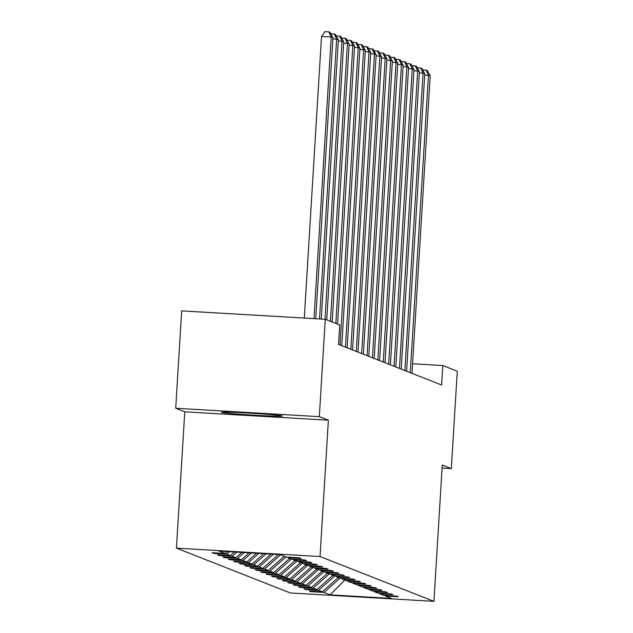 <?xml version="1.0" encoding="UTF-8"?>
<svg xmlns="http://www.w3.org/2000/svg" width="633" height="633" viewBox="0 0 633 633"><rect width="100%" height="100%" fill="white"/><g stroke="black" fill="none" stroke-linecap="round" stroke-linejoin="round"><path stroke-width="0.95" d="M282.12 415.928A30.447 0.902 -176.5 0 0 250.526 413.175A30.447 0.902 -176.5 0 0 221.455 412.297A30.447 0.902 -176.5 0 0 221.574 412.392A30.447 0.902 -176.5 0 0 253.168 415.137A30.447 0.902 -176.5 0 0 282.239 416.016A30.447 0.902 -176.5 0 0 282.12 415.928M176.433 548.138L290.333 592.955L433.937 601.35L320.037 556.534L176.433 548.138L184.773 411.822L328.377 420.217L319.317 416.656L175.721 408.261L184.773 411.822M175.721 408.261L181.671 310.89L325.275 319.285L319.317 416.656M442.087 468.056L451.329 468.594L457.279 371.223L442.823 365.534L412.581 363.769M340.008 578.174L324.009 592.425L311.009 591.665L311.04 591.087M344.795 580.057L330.141 594.838L324.009 592.425M338.275 577.494L322.276 591.744L309.276 590.985L311.009 591.665M322.276 591.744L318.605 590.296L305.604 589.537L305.644 588.959M332.879 575.373L316.872 589.616L303.872 588.856L305.604 589.537M316.872 589.616L313.208 588.176L300.2 587.416L300.24 586.831M327.475 573.245L311.476 587.487L298.475 586.728L300.2 587.416M311.476 587.487L307.804 586.047L294.804 585.288L294.836 584.71M322.07 571.116L306.071 585.367L293.071 584.607L294.804 585.288M306.071 585.367L302.4 583.919L289.4 583.159L289.431 582.582M316.666 568.996L300.667 583.238L287.667 582.479L289.4 583.159M300.667 583.238L296.996 581.798L283.995 581.039L284.035 580.461M311.27 566.867L295.263 581.118L282.263 580.35L283.995 581.039M295.263 581.118L291.599 579.67L278.591 578.91L278.631 578.333M305.866 564.739L289.867 578.989L276.866 578.23L278.591 578.91M289.867 578.989L286.195 577.541L273.195 576.782L273.227 576.204M300.461 562.618L284.462 576.861L271.462 576.101L273.195 576.782M284.462 576.861L280.791 575.421L267.791 574.661L267.822 574.084M295.057 560.49L279.058 574.74L266.058 573.981L267.791 574.661M279.058 574.74L275.387 573.292L262.386 572.533L262.426 571.955M289.661 558.361L273.662 572.612L260.654 571.852L262.386 572.533M273.662 572.612L269.99 571.164L256.982 570.404L257.022 569.827M284.257 556.241L268.257 570.483L255.257 569.724L256.982 570.404M268.257 570.483L264.586 569.043L251.586 568.284L251.618 567.706M278.37 554.548L262.853 568.363L249.853 567.603L251.586 568.284M262.853 568.363L259.182 566.915L246.182 566.155L246.213 565.578M271.059 554.12L257.449 566.234L244.449 565.475L246.182 566.155M257.449 566.234L253.778 564.794L240.777 564.035L240.817 563.449M263.747 553.693L252.053 564.106L239.045 563.346L240.777 564.035M252.053 564.106L248.381 562.666L235.373 561.906L235.413 561.329M256.436 553.266L246.648 561.985L233.648 561.226L235.373 561.906M246.648 561.985L242.977 560.537L229.977 559.778L230.008 559.2M249.133 552.838L241.244 559.857L228.244 559.097L229.977 559.778M241.244 559.857L237.573 558.417L224.573 557.657L224.604 557.08M241.822 552.411L235.84 557.736L222.84 556.977L224.573 557.657M235.84 557.736L232.169 556.288L219.168 555.529L219.208 554.951M234.511 551.984L230.444 555.608L217.436 554.848L219.168 555.529M230.444 555.608L226.772 554.16L213.764 553.4L213.804 552.823M227.2 551.557L225.039 553.479L212.039 552.72L213.764 553.4M225.039 553.479L218.907 551.066L280.229 554.658L286.361 557.064L299.362 557.823L301.094 558.512L288.094 557.744L291.766 559.192L304.766 559.952L306.499 560.632L293.49 559.873L297.162 561.321L310.17 562.08L311.895 562.761L298.895 562.001L302.566 563.441L315.566 564.201L317.299 564.881L304.299 564.122L307.97 565.57L320.971 566.329L322.703 567.01L309.703 566.25L313.375 567.698L326.375 568.458L328.108 569.138L315.099 568.379L318.771 569.819L331.771 570.578L333.504 571.259L320.504 570.499L324.175 571.947L337.175 572.707L338.908 573.387L325.908 572.628L329.579 574.068L342.58 574.835L344.312 575.516L331.312 574.756L334.984 576.196L347.984 576.956L349.717 577.636L336.709 576.877L340.38 578.325L353.38 579.084L355.113 579.765L342.113 579.005L345.784 580.445L358.784 581.205L360.517 581.893L347.517 581.126L351.188 582.574L364.189 583.333L365.921 584.014L352.921 583.254L356.593 584.702L369.593 585.462L371.326 586.142L358.318 585.383L361.989 586.823L374.989 587.582L376.722 588.263L363.722 587.503L367.393 588.951L380.393 589.711L382.126 590.391L369.126 589.632L372.797 591.08L385.798 591.839L387.531 592.52L374.53 591.76L378.194 593.2L391.202 593.96L392.935 594.64L379.927 593.881L383.598 595.329L396.598 596.088L398.331 596.769L385.331 596.009L391.463 598.422L330.141 594.838M325.275 319.285L339.731 324.974L338.544 344.447L441.636 385.006L442.823 365.534M379.389 593.271L379.927 593.881M334.612 576.054L318.605 590.296M373.984 591.143L374.53 591.76M329.207 573.925L313.208 588.176M368.58 589.022L369.126 589.632M323.803 571.797L307.804 586.047M363.184 586.894L363.722 587.503M318.399 569.676L302.4 583.919M357.78 584.765L358.318 585.383M313.003 567.548L296.996 581.798M352.375 582.645L352.921 583.254M307.598 565.419L291.599 579.67M346.979 580.516L347.517 581.126M302.194 563.299L286.195 577.541M341.575 578.396L342.113 579.005M296.79 561.17L280.791 575.421M336.17 576.267L336.709 576.877M291.394 559.05L275.387 573.292M330.766 574.139L331.312 574.756M285.989 556.921L269.99 571.164M325.37 572.018L325.908 572.628M280.585 554.793L264.586 569.043M319.966 569.89L320.504 570.499M273.401 554.255L259.182 566.915M314.561 567.761L315.099 568.379M266.089 553.828L253.778 564.794M309.157 565.641L309.703 566.25M258.786 553.4L248.381 562.666M303.761 563.512L304.299 564.122M251.475 552.973L242.977 560.537M298.357 561.384L298.895 562.001M244.164 552.546L237.573 558.417M292.952 559.263L293.49 559.873M236.853 552.118L232.169 556.288M287.548 557.135L288.094 557.744M229.542 551.691L226.772 554.16M451.329 468.594L442.269 465.033L433.937 601.35M328.377 420.217L320.037 556.534M384.793 595.4L385.331 596.009M313.992 318.621L331.217 37.007L321.517 36.437L304.291 318.059M315.756 318.723L332.95 37.687L331.217 37.007L328.875 31.879L330.086 32.354L332.95 37.687M321.517 36.437L324.99 31.65L328.875 31.879M319.507 318.945L336.621 39.135L332.871 38.914M321.271 319.048L338.346 39.816L336.621 39.135L334.279 34L335.49 34.483L338.346 39.816M330.861 33.802L334.279 34M325.014 319.269L342.018 41.256L338.275 41.042M326.755 319.863L343.751 41.944L342.018 41.256L339.676 36.128L340.894 36.603L343.751 41.944M336.265 35.931L339.676 36.128M330.426 321.311L347.422 43.384L343.679 43.163M332.159 321.991L349.155 44.065L347.422 43.384L345.08 38.257L346.291 38.732L349.155 44.065M341.67 38.051L345.08 38.257M335.83 323.431L352.826 45.513L349.076 45.291M337.555 324.112L354.559 46.193L352.826 45.513L350.484 40.377L351.695 40.852L354.559 46.193M347.074 40.18L350.484 40.377M340.04 345.032L358.231 47.633L354.48 47.42M341.773 345.713L359.955 48.314L358.231 47.633L355.888 42.506L357.099 42.981L359.955 48.314M352.47 42.308L355.888 42.506M345.444 347.161L363.627 49.762L359.884 49.54M347.169 347.841L365.36 50.442L363.627 49.762L361.285 44.627L362.503 45.109L365.36 50.442M357.874 44.429L361.285 44.627M350.84 349.281L369.031 51.89L365.288 51.669M352.573 349.97L370.764 52.571L369.031 51.89L366.689 46.755L367.9 47.23L370.764 52.571M363.279 46.557L366.689 46.755M356.244 351.41L374.435 54.011L370.685 53.797M357.977 352.09L376.168 54.691L374.435 54.011L372.093 48.883L373.304 49.358L376.168 54.691M368.683 48.686L372.093 48.883M361.649 353.538L379.84 56.139L376.089 55.918M363.382 354.219L381.564 56.82L379.84 56.139L377.497 51.004L378.708 51.487L381.564 56.82M374.079 50.806L377.497 51.004M367.045 355.659L385.236 58.268L381.493 58.046M368.778 356.339L386.969 58.948L385.236 58.268L382.894 53.132L384.112 53.607L386.969 58.948M379.484 52.935L382.894 53.132M372.449 357.787L390.64 60.388L386.898 60.167M374.182 358.468L392.373 61.069L390.64 60.388L388.298 55.261L389.509 55.736L392.373 61.069M384.888 55.055L388.298 55.261M377.854 359.916L396.044 62.517L392.294 62.295M379.586 360.596L397.777 63.197L396.044 62.517L393.702 57.381L394.913 57.864L397.777 63.197M390.292 57.184L393.702 57.381M383.258 362.036L401.449 64.637L397.698 64.424M384.991 362.717L403.174 65.326L401.449 64.637L399.106 59.51L400.317 59.985L403.174 65.326M395.688 59.312L399.106 59.51M388.654 364.165L406.845 66.766L403.102 66.544M390.387 364.845L408.578 67.446L406.845 66.766L404.503 61.638L405.721 62.113L408.578 67.446M401.093 61.433L404.503 61.638M394.058 366.285L412.249 68.894L408.507 68.673M395.791 366.974L413.982 69.575L412.249 68.894L409.907 63.759L411.118 64.234L413.982 69.575M406.497 63.561L409.907 63.759M399.463 368.414L417.653 71.015L413.903 70.801M401.195 369.094L419.386 71.695L417.653 71.015L415.311 65.887L416.522 66.362L419.386 71.695M411.901 65.69L415.311 65.887M404.867 370.542L423.058 73.143L419.307 72.922M406.6 371.223L424.783 73.824L423.058 73.143L420.716 68.008L421.926 68.491L424.783 73.824M417.297 67.81L420.716 68.008M410.263 372.663L428.454 75.272L424.711 75.05M411.996 373.343L430.187 75.952L428.454 75.272L426.112 70.136L427.33 70.611L430.187 75.952M422.702 69.939L426.112 70.136"/></g></svg>
